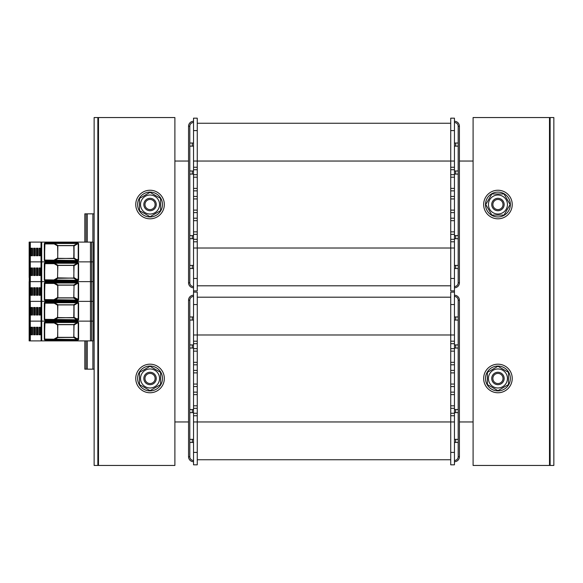 <?xml version="1.0" encoding="UTF-8"?>
<svg xmlns="http://www.w3.org/2000/svg" width="583" height="583" viewBox="0 0 583 583"><rect width="100%" height="100%" fill="white"/><g stroke="black" fill="none" stroke-linecap="round" stroke-linejoin="round"><path stroke-width="0.87" d="M454.449 161.039L450.725 161.039L450.725 118.174L454.449 118.174L454.449 292.119L450.725 292.119L450.725 421.961L454.449 421.961L454.449 292.119M193.527 452.401L197.258 452.401L197.258 464.826L193.527 464.826L193.527 118.174L197.258 118.174L197.258 248.015L450.725 248.015L450.725 161.039L193.527 161.039M473.09 161.039L459.419 161.039M188.557 161.039L174.893 161.039M174.893 421.961L188.557 421.961L188.557 456.751L188.557 300.194A4.97 4.97 0 0 1 193.527 295.224A4.97 4.97 0 0 0 188.557 300.194L188.557 421.961M459.419 421.961L473.09 421.961M97.857 465.445L94.133 465.445L94.133 117.555L97.857 117.555L97.857 465.445L174.893 465.445L174.893 117.555L97.857 117.555M550.126 117.555L553.85 117.555L553.85 465.445L550.126 465.445L550.126 117.555L473.09 117.555L473.09 465.445L550.126 465.445M150.042 364.186A14.291 14.291 0 0 1 162.417 385.618A14.291 14.291 0 0 1 137.668 385.618A14.291 14.291 0 0 1 150.042 364.186M497.94 190.24A14.291 14.291 0 0 1 510.314 211.673A14.291 14.291 0 0 1 485.566 211.673A14.291 14.291 0 0 1 497.94 190.24M150.042 190.24A14.291 14.291 0 0 1 162.417 211.673A14.291 14.291 0 0 1 137.668 211.673A14.291 14.291 0 0 1 150.042 190.24M497.94 364.186A14.291 14.291 0 0 1 510.314 385.618A14.291 14.291 0 0 1 485.566 385.618A14.291 14.291 0 0 1 497.94 364.186M150.042 216.949A12.425 12.425 0 0 1 139.286 198.315A12.425 12.425 0 0 1 160.806 198.315A12.425 12.425 0 0 1 150.042 216.949M150.042 390.901A12.425 12.425 0 0 1 139.286 372.26A12.425 12.425 0 0 1 160.806 372.26A12.425 12.425 0 0 1 150.042 390.901M497.94 216.949A12.425 12.425 0 0 1 487.177 198.315A12.425 12.425 0 0 1 508.697 198.315A12.425 12.425 0 0 1 497.94 216.949M497.94 390.901A12.425 12.425 0 0 1 487.177 372.26A12.425 12.425 0 0 1 508.697 372.26A12.425 12.425 0 0 1 497.94 390.901M150.042 209.596A5.072 5.072 0 0 1 145.655 201.995A5.072 5.072 0 0 1 154.437 201.995A5.072 5.072 0 0 1 150.042 209.596M150.042 210.74A6.209 6.209 0 0 0 156.259 204.524A6.209 6.209 0 0 0 150.042 198.315A6.209 6.209 0 0 0 143.833 204.524A6.209 6.209 0 0 0 150.042 210.74M497.94 209.596A5.072 5.072 0 0 1 493.546 201.995A5.072 5.072 0 0 1 502.327 201.995A5.072 5.072 0 0 1 497.94 209.596M497.94 210.74A6.209 6.209 0 0 0 504.149 204.524A6.209 6.209 0 0 0 497.94 198.315A6.209 6.209 0 0 0 491.724 204.524A6.209 6.209 0 0 0 497.94 210.74M150.042 383.541A5.072 5.072 0 0 1 145.655 375.94A5.072 5.072 0 0 1 154.437 375.94A5.072 5.072 0 0 1 150.042 383.541M150.042 384.685A6.209 6.209 0 0 0 156.259 378.476A6.209 6.209 0 0 0 150.042 372.26A6.209 6.209 0 0 0 143.833 378.476A6.209 6.209 0 0 0 150.042 384.685M497.94 383.541A5.072 5.072 0 0 1 493.546 375.94A5.072 5.072 0 0 1 502.327 375.94A5.072 5.072 0 0 1 497.94 383.541M497.94 384.685A6.209 6.209 0 0 0 504.149 378.476A6.209 6.209 0 0 0 497.94 372.26A6.209 6.209 0 0 0 491.724 378.476A6.209 6.209 0 0 0 497.94 384.685M507.443 204.524A9.503 9.503 0 0 0 493.189 196.296A9.503 9.503 0 0 0 493.189 212.759A9.503 9.503 0 0 0 507.443 204.524M491.841 193.964L504.033 193.964L510.132 204.524L504.033 215.091L491.841 215.091L485.741 204.524L491.841 193.964M150.042 387.979A9.503 9.503 0 0 0 158.277 373.718A9.503 9.503 0 0 0 141.815 373.718A9.503 9.503 0 0 0 150.042 387.979M160.602 372.377L160.602 384.569L150.042 390.668L139.483 384.569L139.483 372.377L150.042 366.277L160.602 372.377M497.94 387.979A9.503 9.503 0 0 0 506.168 373.718A9.503 9.503 0 0 0 489.705 373.718A9.503 9.503 0 0 0 497.94 387.979M508.5 372.377L508.5 384.569L497.94 390.668L487.381 384.569L487.381 372.377L497.94 366.277L508.5 372.377M150.042 214.034A9.503 9.503 0 0 0 158.277 199.772A9.503 9.503 0 0 0 141.815 199.772A9.503 9.503 0 0 0 150.042 214.034M160.602 198.431L160.602 210.623L150.042 216.723L139.483 210.623L139.483 198.431L150.042 192.332L160.602 198.431M197.258 123.253L450.725 123.253L197.258 123.253M197.258 285.801L450.725 285.801L197.258 285.801M193.527 290.881L197.258 290.881L197.258 248.015L193.527 248.015M455.695 268.515L458.18 268.515L458.18 265.411L455.695 265.411L455.695 268.515L454.449 268.515M454.449 265.411L455.695 265.411M455.695 238.695L458.18 238.695L458.18 235.59L455.695 235.59L455.695 238.695L454.449 238.695M454.449 235.59L455.695 235.59M455.695 174.084L458.18 174.084L458.18 170.979L455.695 170.979L455.695 174.084L454.449 174.084M454.449 122.525A3.724 3.724 0 0 1 458.18 126.249L458.18 143.024L455.695 143.024L455.695 146.129L458.18 146.129L458.18 170.979M458.18 143.024L458.18 146.129M454.449 146.129L455.695 146.129M454.449 143.024L455.695 143.024M454.449 170.979L455.695 170.979M458.18 126.249L459.419 126.249A4.97 4.97 0 0 0 454.449 121.279A4.97 4.97 0 0 1 459.419 126.249A4.97 4.97 0 0 0 454.449 121.279A4.97 4.97 0 0 1 459.419 126.249L459.419 282.806A4.97 4.97 0 0 1 454.449 287.776M454.449 290.881L450.725 290.881L450.725 248.015L454.449 248.015M454.449 167.255L450.725 167.255M454.449 177.188L450.725 177.188M454.449 188.375L450.725 188.375M454.449 198.934L450.725 198.934L454.449 198.934M454.449 210.12L450.725 210.12M454.449 220.68L450.725 220.68M454.449 231.859L450.725 231.859M454.449 241.799L450.725 241.799M454.449 118.174L450.725 118.174M192.288 268.515L189.803 268.515L189.803 265.411L192.288 265.411L192.288 268.515L193.527 268.515M193.527 265.411L192.288 265.411M192.288 238.695L189.803 238.695L189.803 235.59L192.288 235.59L192.288 238.695L193.527 238.695M193.527 235.59L192.288 235.59M192.288 174.084L189.803 174.084L189.803 170.979L192.288 170.979L192.288 174.084L193.527 174.084M193.527 122.525A3.724 3.724 0 0 0 189.803 126.249L189.803 143.024L192.288 143.024L192.288 146.129L189.803 146.129L189.803 170.979M189.803 143.024L189.803 146.129M193.527 146.129L192.288 146.129M193.527 143.024L192.288 143.024M193.527 170.979L192.288 170.979M189.803 126.249L188.557 126.249A4.97 4.97 0 0 1 193.527 121.279A4.97 4.97 0 0 0 188.557 126.249L188.557 282.806A4.97 4.97 0 0 0 193.527 287.776M193.527 167.255L197.258 167.255M193.527 177.188L197.258 177.188M193.527 188.375L197.258 188.375M193.527 198.934L197.258 198.934M193.527 210.12L197.258 210.12M193.527 220.68L197.258 220.68M193.527 231.859L197.258 231.859M193.527 241.799L197.258 241.799M193.527 334.985L197.258 334.985L197.258 421.961L450.725 421.961L450.725 464.826L454.449 464.826L454.449 421.961M197.258 297.199L450.725 297.199L197.258 297.199M197.258 459.747L450.725 459.747L197.258 459.747M454.449 334.985L197.258 334.985L197.258 292.119L193.527 292.119M197.258 452.401L197.258 421.961L193.527 421.961M455.695 442.461L458.18 442.461L458.18 439.356L455.695 439.356L455.695 442.461L454.449 442.461M454.449 439.356L455.695 439.356M455.695 412.64L458.18 412.64L458.18 409.536L455.695 409.536L455.695 412.64L454.449 412.64M454.449 409.536L455.695 409.536M455.695 348.036L458.18 348.036L458.18 344.925L455.695 344.925L455.695 348.036L454.449 348.036M454.449 296.47A3.724 3.724 0 0 1 458.18 300.194L458.18 316.97L455.695 316.97L455.695 320.074L458.18 320.074L458.18 344.925M458.18 316.97L458.18 320.074M454.449 320.074L455.695 320.074M454.449 316.97L455.695 316.97M454.449 344.925L455.695 344.925M458.18 300.194L459.419 300.194A4.97 4.97 0 0 0 454.449 295.224A4.97 4.97 0 0 1 459.419 300.194L459.419 456.751A4.97 4.97 0 0 1 454.449 461.721A4.97 4.97 0 0 0 459.419 456.751L458.18 456.751A3.724 3.724 0 0 1 454.449 460.475M454.449 341.201L450.725 341.201M454.449 351.141L450.725 351.141M454.449 362.32L450.725 362.32M454.449 372.88L450.725 372.88M454.449 384.066L450.725 384.066M454.449 394.625L450.725 394.625M454.449 405.812L450.725 405.812M454.449 415.745L450.725 415.745M192.288 442.461L189.803 442.461L189.803 439.356L192.288 439.356L192.288 442.461L193.527 442.461M193.527 439.356L192.288 439.356M192.288 412.64L189.803 412.64L189.803 409.536L192.288 409.536L192.288 412.64L193.527 412.64M193.527 409.536L192.288 409.536M192.288 348.036L189.803 348.036L189.803 344.925L192.288 344.925L192.288 348.036L193.527 348.036M193.527 296.47A3.724 3.724 0 0 0 189.803 300.194L189.803 316.97L192.288 316.97L192.288 320.074L189.803 320.074L189.803 344.925M189.803 316.97L189.803 320.074M193.527 320.074L192.288 320.074M193.527 316.97L192.288 316.97M193.527 344.925L192.288 344.925M193.527 461.721A4.97 4.97 0 0 1 188.557 456.751L189.803 456.751A3.724 3.724 0 0 0 193.527 460.475M193.527 341.201L197.258 341.201M193.527 351.141L197.258 351.141M193.527 362.32L197.258 362.32M193.527 372.88L197.258 372.88M193.527 384.066L197.258 384.066M193.527 394.625L197.258 394.625M193.527 405.812L197.258 405.812M193.527 415.745L197.258 415.745M94.133 213.844L84.812 213.844L84.812 242.113M84.812 340.887L84.812 369.156L86.058 369.156L86.058 340.887M86.058 213.844L86.058 242.113M94.133 369.156L86.058 369.156M32.51 334.336L30.928 334.766L30.928 327.252L32.51 327.252L32.51 334.766L30.928 334.766M30.928 327.252L31.89 327.69L31.89 334.336M32.065 327.69L32.065 334.336M39.097 334.766L39.097 327.252L40.679 327.252L40.679 334.766L39.097 334.766L40.059 334.336L40.059 327.69L40.679 327.69M36.372 334.766L37.953 334.766L37.953 327.252L36.372 327.252L36.372 334.766L37.953 334.336M33.646 334.766L35.228 334.766L35.228 327.252L33.646 327.252L33.646 334.766L35.228 334.336M30.309 242.113L30.309 261.869L90.452 261.869L30.309 261.869L30.134 301.375L90.452 301.375L30.309 301.375L30.309 321.131L90.452 321.131L30.309 321.131L30.309 340.887L93.134 340.887L93.134 321.131L90.452 321.131L93.134 321.131L93.134 301.375L90.452 301.375L93.134 301.375L93.134 281.625L91.677 281.625L93.134 281.625L93.134 261.869L90.452 261.869L93.134 261.869L93.134 242.113L29.15 242.113L29.15 246.361M40.679 334.336L40.059 334.336M36.372 327.252L37.341 327.69L37.341 334.336M41.116 340.887L41.007 281.625L41.728 281.625L30.309 281.625L41.007 281.625L41.007 242.113L41.116 340.887M29.15 325.431L29.15 321.131L30.309 321.131L29.15 321.131L29.15 340.887L29.15 336.384L29.15 340.887L29.15 336.916L29.15 340.887L30.309 340.887M33.646 327.252L34.616 327.69L34.616 334.336M31.89 327.69L32.51 327.69M39.097 327.252L40.059 327.69M40.242 327.69L40.242 334.336M37.341 327.69L37.953 327.69M34.616 327.69L35.228 327.69M37.516 327.69L37.516 334.336M29.15 336.799L29.15 335.05M29.15 336.916L29.15 336.413M29.15 326.976L29.15 325.576M54.438 339.707L57.848 337.557L57.542 337.112L54.124 339.087L54.438 339.707L45.846 339.707L77.167 339.707A0.619 0.619 0 0 0 77.794 339.087A0.619 0.619 0 0 0 77.167 338.468A0.619 0.619 0 0 0 76.548 339.087A0.619 0.619 0 0 0 77.167 339.707L45.846 339.707L45.846 340.078L44.76 339.918L44.76 339.393A0.619 0.619 0 0 1 44.68 339.087L76.73 339.525M34.791 327.69L34.791 334.336M29.15 325.11L29.15 321.131L29.15 325.11M44.913 339.619L77.605 339.707A0.619 0.619 0 0 0 78.231 339.087L78.231 322.938A0.619 0.619 0 0 0 77.605 322.312L45.299 322.297L44.658 322.938L44.68 339.087L44.308 339.087A0.991 0.991 0 0 0 44.76 339.918M44.308 339.087L44.308 322.938A0.991 0.991 0 0 1 45.299 321.94L77.605 321.94A0.991 0.991 0 0 1 78.603 322.938L77.605 322.312A0.619 0.619 0 0 1 78.107 322.574L77.721 322.326M45.299 340.078L77.605 340.078L78.603 339.087A0.991 0.991 0 0 1 77.605 340.078A0.991 0.991 0 0 0 78.603 339.087L78.603 322.938A0.991 0.991 0 0 0 77.605 321.94L77.605 322.312M44.658 331.013L44.927 322.938L44.308 322.938M54.438 322.312L54.124 322.938L54.438 322.312L45.846 322.312L44.927 322.938M77.845 322.363L73.757 324.469L74.012 325.008L78.107 322.574M57.593 325.008L57.724 331.013L57.593 325.008L57.994 324.563L54.438 322.494L77.175 322.494M74.063 324.906L73.757 337.557L76.555 339.168M57.848 337.557L73.261 337.346A0.619 0.619 0 0 0 73.881 336.726L76.73 338.65M74.012 325.008L73.881 331.013L73.881 325.292A0.619 0.619 0 0 0 73.261 324.673L57.994 324.563L73.618 324.563L74.012 325.008M74.012 337.018L73.618 337.455L57.994 337.455L57.593 337.018L57.724 331.013L57.724 336.726A0.619 0.619 0 0 0 58.351 337.346L73.261 337.346A0.619 0.619 90 0 0 73.881 336.726L73.881 331.013L73.881 336.726A0.619 0.619 0 0 1 73.261 337.346L73.757 337.557M57.593 337.018L57.848 324.469M58.344 337.346L58.351 337.346A0.619 0.619 -90 0 1 57.724 336.726L57.724 336.726A0.619 0.619 -90 0 0 58.344 337.346M73.261 324.673A0.619 0.619 90 0 1 73.881 325.292L73.881 325.292A0.619 0.619 90 0 0 73.261 324.673L58.344 324.673A0.619 0.619 0 0 0 57.724 325.292L57.724 331.013M58.351 324.673L58.351 324.673A0.619 0.619 -90 0 0 57.724 325.292L57.724 325.292M32.51 314.58L30.928 315.017L30.928 307.496L32.51 307.496L32.51 315.017L30.928 315.017M30.928 307.496L31.89 307.933L31.89 314.58M32.065 307.933L32.065 314.58M39.097 315.017L39.097 307.496L40.679 307.496L40.679 315.017L39.097 315.017L40.059 314.58L40.059 307.933L40.679 307.933M36.372 315.017L37.953 315.017L37.953 307.496L36.372 307.496L36.372 315.017L37.953 314.58M33.646 315.017L35.228 315.017L35.228 307.496L33.646 307.496L33.646 315.017L35.228 314.58M40.679 314.58L40.059 314.58M36.372 307.496L37.341 307.933L37.341 314.58M33.646 307.496L34.616 307.933L34.616 314.58M31.89 307.933L32.51 307.933M39.097 307.496L40.059 307.933M40.242 307.933L40.242 314.58M37.341 307.933L37.953 307.933M29.15 321.131L29.15 301.375L30.134 301.375L29.15 301.375L29.15 305.63M34.616 307.933L35.228 307.933M37.516 307.933L37.516 314.58M29.15 317.159L29.15 316.656M29.15 315.294L29.15 317.043M29.15 305.827L29.15 307.219M54.438 319.95L57.848 317.801L57.542 317.356L54.124 319.331L54.438 319.95L45.846 319.95L77.167 319.95A0.619 0.619 0 0 0 77.794 319.331A0.619 0.619 0 0 0 77.167 318.712A0.619 0.619 0 0 0 76.548 319.331A0.619 0.619 0 0 0 77.167 319.95L45.846 319.95L45.846 320.322L44.76 320.169L44.76 319.637A0.619 0.619 0 0 1 44.68 319.331L76.73 319.768M34.791 307.933L34.791 314.58M29.15 305.354L29.15 301.375L29.15 305.354M44.913 319.863L77.605 319.95A0.619 0.619 0 0 0 78.231 319.331L78.231 303.182A0.619 0.619 0 0 0 77.605 302.555L45.299 302.541L44.658 303.182L44.68 319.331L44.308 319.331A0.991 0.991 0 0 0 44.76 320.169M78.231 311.256L78.231 303.182L77.605 302.555A0.619 0.619 0 0 1 78.107 302.817L77.721 302.57M45.299 320.322L77.605 320.322L78.603 319.331A0.991 0.991 0 0 1 77.605 320.322A0.991 0.991 0 0 0 78.603 319.331L78.603 303.182A0.991 0.991 0 0 0 77.605 302.183A0.991 0.991 0 0 1 78.603 303.182L78.231 303.182M44.658 311.256L44.927 303.182L44.308 303.182L44.308 319.331M54.438 302.555L54.124 303.182L54.438 302.555L45.846 302.555L44.927 303.182M77.845 302.606L73.757 304.712L74.012 305.252L78.107 302.817M57.848 317.801L73.261 317.589A0.619 0.619 0 0 0 73.881 316.97L73.881 311.256L73.757 317.801L76.555 319.418M57.593 305.252L57.724 311.256L57.593 305.252L57.994 304.807L54.438 302.737L77.175 302.737M73.757 304.712L73.881 305.543A0.619 0.619 0 0 0 73.261 304.916L58.344 304.916A0.619 0.619 0 0 0 57.724 305.543L57.724 311.256M73.881 311.256L73.881 305.543A0.619 0.619 90 0 0 73.261 304.916L58.351 304.916A0.619 0.619 -90 0 0 57.724 305.543L57.724 305.543M74.012 317.261L73.618 317.699L57.994 317.699L57.724 316.97A0.619 0.619 0 0 0 58.351 317.589L73.757 317.801M57.593 317.261L57.848 304.712M58.344 317.589L58.351 317.589A0.619 0.619 -90 0 1 57.724 316.97L57.724 316.97A0.619 0.619 -90 0 0 58.344 317.589M73.261 304.916L73.261 304.916A0.619 0.619 90 0 1 73.881 305.543M32.51 275.067L30.928 275.504L30.928 267.983L32.51 267.983L32.51 275.504L30.928 275.504M30.928 267.983L31.89 268.42L31.89 275.067M32.065 268.42L32.065 275.067M39.097 275.504L39.097 267.983L40.679 267.983L40.679 275.504L39.097 275.504L40.059 275.067L40.059 268.42L40.679 268.42M36.372 275.504L37.953 275.504L37.953 267.983L36.372 267.983L36.372 275.504L37.953 275.067M33.646 275.504L35.228 275.504L35.228 267.983L33.646 267.983L33.646 275.504L35.228 275.067M40.679 275.067L40.059 275.067M36.372 267.983L37.341 268.42L37.341 275.067M90.452 340.887L90.452 281.625L91.677 281.625L41.728 281.625L90.452 281.625L90.452 242.113M30.134 242.113L30.134 261.869L29.609 261.869L30.309 261.869L30.309 281.625L29.609 281.625L30.134 281.625L30.134 340.887M29.259 242.113L29.259 340.887M33.646 267.983L34.616 268.42L34.616 275.067M31.89 268.42L32.51 268.42M39.097 267.983L40.059 268.42M40.242 268.42L40.242 275.067M37.341 268.42L37.953 268.42M34.616 268.42L35.228 268.42M37.516 268.42L37.516 275.067M29.15 277.122L29.15 246.558M29.15 277.537L29.15 266.314M29.15 266.169L29.15 257.365M54.438 280.445L57.848 278.288L57.542 277.851L54.124 279.818L54.438 280.445L45.846 280.445L77.167 280.445A0.619 0.619 0 0 0 77.794 279.818A0.619 0.619 0 0 0 77.167 279.199A0.619 0.619 0 0 0 76.548 279.818A0.619 0.619 0 0 0 77.167 280.445L45.846 280.445L45.846 280.817L44.76 280.656L44.76 280.131A0.619 0.619 0 0 1 44.68 279.818L76.73 280.263M34.791 268.42L34.791 275.067M44.913 280.35L77.605 280.445A0.619 0.619 0 0 0 78.231 279.818L78.231 263.669A0.619 0.619 0 0 0 77.605 263.05L45.299 263.028L44.658 263.669L44.68 279.818L44.308 279.818A0.991 0.991 0 0 0 44.76 280.656M44.308 279.818L44.308 263.669A0.991 0.991 0 0 1 45.299 262.678L77.605 262.678A0.991 0.991 0 0 1 78.603 263.669L78.603 279.818A0.991 0.991 0 0 1 77.605 280.817L78.231 279.818L78.231 263.669L77.605 263.05A0.619 0.619 0 0 1 78.107 263.305L77.721 263.057M44.658 271.744L44.927 263.669L44.308 263.669M54.438 263.05L54.124 263.669L54.438 263.05L45.846 263.05L44.927 263.669M77.845 263.093L73.757 265.199L74.012 265.739L78.107 263.305M57.593 265.739L57.724 271.744L57.593 265.739L57.994 265.301L54.438 263.232L77.175 263.232M74.063 265.644L73.757 278.288L76.555 279.906M57.848 278.288L73.261 278.084A0.619 0.619 0 0 0 73.881 277.457L76.73 279.388M73.757 265.199L73.881 271.744L73.881 266.03A0.619 0.619 0 0 0 73.261 265.411L58.344 265.411A0.619 0.619 0 0 0 57.724 266.03L57.724 271.744M73.881 277.457L73.881 271.744L73.881 277.457A0.619 0.619 90 0 1 73.261 278.084L73.757 278.288M74.012 277.748L73.618 278.193L57.542 277.851L57.848 265.199M57.593 277.748L57.724 277.457A0.619 0.619 0 0 0 58.351 278.084L58.351 278.084A0.619 0.619 -90 0 1 57.724 277.457L57.724 277.457A0.619 0.619 -90 0 0 58.344 278.084L73.261 278.084M73.618 265.301L57.994 265.301M73.261 265.411A0.619 0.619 90 0 1 73.881 266.03L73.881 266.03A0.619 0.619 90 0 0 73.261 265.411L58.351 265.411A0.619 0.619 -90 0 0 57.724 266.03L57.724 266.03M32.51 255.31L30.928 255.748L30.928 248.234L32.51 248.234L32.51 255.748L30.928 255.748M30.928 248.234L31.89 248.664L31.89 255.31M32.065 248.664L32.065 255.31M39.097 255.748L39.097 248.234L40.679 248.234L40.679 255.748L39.097 255.748L40.059 255.31L40.059 248.664L40.679 248.664M36.372 255.748L37.953 255.748L37.953 248.234L36.372 248.234L36.372 255.748L37.953 255.31M33.646 255.748L35.228 255.748L35.228 248.234L33.646 248.234L33.646 255.748L35.228 255.31M40.679 255.31L40.059 255.31M36.372 248.234L37.341 248.664L37.341 255.31M33.646 248.234L34.616 248.664L34.616 255.31M31.89 248.664L32.51 248.664M39.097 248.234L40.059 248.664M40.242 248.664L40.242 255.31M37.341 248.664L37.953 248.664M34.616 248.664L35.228 248.664M37.516 248.664L37.516 255.31M29.15 257.781L29.15 256.024L29.15 257.781M29.15 256.024L29.15 247.95M54.438 260.688L57.848 258.531L57.542 258.094L54.124 260.062L54.438 260.688L45.846 260.688L77.167 260.688A0.619 0.619 0 0 0 77.794 260.062A0.619 0.619 0 0 0 77.167 259.442A0.619 0.619 0 0 0 76.548 260.062A0.619 0.619 0 0 0 77.167 260.688L45.846 260.688L45.846 261.06L44.76 260.9L44.76 260.375A0.619 0.619 0 0 1 44.68 260.062L76.73 260.506M34.791 248.664L34.791 255.31M44.913 260.594L77.605 260.688A0.619 0.619 0 0 0 78.231 260.062L78.231 243.913A0.619 0.619 0 0 0 77.605 243.293L45.299 243.271L44.658 243.913L44.68 260.062L44.308 260.062A0.991 0.991 0 0 0 44.76 260.9M44.308 260.062L44.308 243.913A0.991 0.991 0 0 1 45.299 242.922L77.605 242.922A0.991 0.991 0 0 1 78.603 243.913L78.603 260.062A0.991 0.991 0 0 1 77.605 261.06L78.231 260.062L78.231 243.913L77.605 243.293A0.619 0.619 0 0 1 78.107 243.548L77.721 243.3M44.658 251.987L44.927 243.913L44.308 243.913M54.438 243.293L54.124 243.913L54.438 243.293L45.846 243.293L44.927 243.913M77.845 243.337L73.757 245.443L74.012 245.982L78.107 243.548M57.848 258.531L73.261 258.327A0.619 0.619 0 0 0 73.881 257.708L73.881 251.987L73.757 258.531L76.555 260.149M57.593 245.982L57.724 251.987L57.593 245.982L57.994 245.545L54.438 243.475L77.175 243.475M73.757 245.443L73.881 251.987L73.881 246.274A0.619 0.619 0 0 0 73.261 245.654L58.344 245.654A0.619 0.619 0 0 0 57.724 246.274L57.724 257.708A0.619 0.619 0 0 0 58.351 258.327L58.351 258.327A0.619 0.619 0 0 1 57.724 257.708L57.724 257.708A0.619 0.619 -90 0 0 58.344 258.327A0.619 0.619 -90 0 1 57.724 257.708L57.848 245.443M58.351 258.327L73.757 258.531M57.593 257.992L57.994 258.437L73.618 258.437L74.012 257.992M73.261 258.327A0.619 0.619 90 0 0 73.881 257.708L73.881 251.987M73.618 245.545L57.994 245.545M73.261 245.654A0.619 0.619 90 0 1 73.881 246.274L73.881 246.274A0.619 0.619 90 0 0 73.261 245.654L58.351 245.654A0.619 0.619 -90 0 0 57.724 246.274L57.724 246.274M39.097 295.26L40.679 295.26L40.679 287.74L39.097 287.74L39.097 295.26L40.059 294.823L40.059 288.177L40.679 288.177M30.928 295.26L32.51 295.26L32.51 287.74L30.928 287.74L30.928 295.26L31.89 294.823L31.89 288.177L32.51 288.177M33.646 295.26L35.228 295.26L35.228 287.74L33.646 287.74L33.646 295.26L35.228 294.823M36.372 295.26L37.953 295.26L37.953 287.74L36.372 287.74L36.372 295.26L37.953 294.823M29.15 301.375L29.15 285.874M29.15 285.597L29.15 281.625L29.15 285.597M29.15 281.625L29.15 286.042M29.15 286.071L29.15 287.463L29.15 286.071M29.15 295.537L29.15 287.463M29.15 297.403L29.15 296.9M54.438 300.194L57.994 297.949L57.593 297.505L54.124 299.575L54.438 300.194L45.846 300.194L77.167 300.194A0.619 0.619 0 0 0 77.794 299.575A0.619 0.619 0 0 0 77.167 298.955A0.619 0.619 0 0 0 76.548 299.575A0.619 0.619 0 0 0 77.167 300.194L45.846 300.194L45.846 300.573L44.76 300.413L44.76 299.881A0.619 0.619 0 0 1 44.68 299.575L77.364 300.063M44.913 300.107L77.605 300.194A0.619 0.619 0 0 0 78.231 299.575L78.231 283.425A0.619 0.619 0 0 0 77.605 282.806L45.299 282.784L44.308 283.425L44.308 299.575A0.991 0.991 0 0 0 44.76 300.413M44.308 283.425A0.991 0.991 0 0 1 45.299 282.427L44.658 283.425L44.68 299.575L44.308 299.575M39.097 287.74L40.059 288.177M36.372 287.74L37.953 288.177M37.341 294.823L37.341 288.177M33.646 287.74L35.228 288.177M30.928 287.74L31.89 288.177M34.616 294.823L34.616 288.177M78.086 283.025L77.605 282.806A0.619 0.619 0 0 1 78.107 283.061L77.721 282.813M40.679 294.823L40.059 294.823M32.51 294.823L31.89 294.823M45.299 282.427L77.605 282.427A0.991 0.991 0 0 1 78.603 283.425L78.086 283.032M54.438 282.806L54.124 283.425L54.438 282.806L45.846 282.806L44.993 283.374M44.658 291.5L44.927 283.425M40.242 294.823L40.242 288.177M37.516 294.823L37.516 288.177M32.065 294.823L32.065 288.177M34.791 294.823L34.791 288.177M78.231 291.5L78.231 299.575L78.603 299.575A0.991 0.991 0 0 1 77.605 300.573A0.991 0.991 0 0 0 78.603 299.575L78.603 283.425A0.991 0.991 0 0 0 77.605 282.427L77.605 282.806M45.299 300.573L77.605 300.573L78.231 299.575L73.881 297.213L73.881 291.5M77.845 282.85L73.757 284.956L74.012 285.495L78.107 283.061M77.175 300.194L77.481 299.575L77.175 300.194M73.757 284.956L73.881 285.787A0.619 0.619 0 0 0 73.261 285.16L58.344 285.16L54.438 282.988L77.175 282.988M57.848 298.044L57.848 284.956M57.593 297.505L57.724 297.213A0.619 0.619 0 0 0 58.351 297.84L73.261 297.84L77.175 300.012M73.261 285.16A0.619 0.619 90 0 1 73.881 285.787L73.881 285.787A0.619 0.619 90 0 0 73.261 285.16L58.344 285.16A0.619 0.619 0 0 0 57.724 285.787L57.724 297.213A0.619 0.619 -90 0 0 58.344 297.84L58.351 297.84A0.619 0.619 -90 0 1 57.724 297.213M74.063 285.393L73.757 298.044M73.618 285.051L57.994 285.051L57.593 285.495M73.261 297.84A0.619 0.619 90 0 0 73.881 297.213L73.881 297.213A0.619 0.619 0 0 1 73.261 297.84L57.994 297.949L73.618 297.949L74.012 297.505M58.351 285.16L58.351 285.16A0.619 0.619 -90 0 0 57.724 285.787L57.724 285.787M98.483 117.555L98.483 465.445M549.499 465.445L549.499 117.555M458.18 268.515L458.18 282.806A3.724 3.724 0 0 1 454.449 286.53M458.18 238.695L458.18 265.411M458.18 174.084L458.18 235.59M458.18 282.806L459.419 282.806M454.449 278.455L450.725 278.455M454.449 130.599L450.725 130.599M454.449 169.733L450.725 169.733M454.449 174.703L450.725 174.703M454.449 190.86L450.725 190.86M454.449 196.449L450.725 196.449M454.449 212.606L450.725 212.606M454.449 218.195L450.725 218.195M454.449 234.344L450.725 234.344M454.449 239.314L450.725 239.314M189.803 268.515L189.803 282.806A3.724 3.724 0 0 0 193.527 286.53M189.803 238.695L189.803 265.411M189.803 174.084L189.803 235.59M189.803 282.806L188.557 282.806M193.527 278.455L197.258 278.455M193.527 130.599L197.258 130.599M193.527 169.733L197.258 169.733M193.527 174.703L197.258 174.703M193.527 190.86L197.258 190.86M193.527 196.449L197.258 196.449M193.527 212.606L197.258 212.606M193.527 218.195L197.258 218.195M193.527 234.344L197.258 234.344M193.527 239.314L197.258 239.314M458.18 442.461L458.18 456.751M458.18 412.64L458.18 439.356M458.18 348.036L458.18 409.536M454.449 452.401L450.725 452.401M454.449 304.545L450.725 304.545M454.449 343.686L450.725 343.686M454.449 348.656L450.725 348.656M454.449 364.805L450.725 364.805M454.449 370.394L450.725 370.394M454.449 386.551L450.725 386.551M454.449 392.14L450.725 392.14M454.449 408.297L450.725 408.297M454.449 413.267L450.725 413.267M189.803 442.461L189.803 456.751M189.803 412.64L189.803 439.356M189.803 348.036L189.803 409.536M189.803 300.194L188.557 300.194M193.527 304.545L197.258 304.545M193.527 343.686L197.258 343.686M193.527 348.656L197.258 348.656M193.527 364.805L197.258 364.805M193.527 370.394L197.258 370.394M193.527 386.551L197.258 386.551M193.527 392.14L197.258 392.14M193.527 408.297L197.258 408.297M193.527 413.267L197.258 413.267M87.297 213.844L87.297 242.113M87.297 340.887L87.297 369.156M92.886 213.844L92.886 242.113M92.886 340.887L92.886 369.156M32.378 334.336L32.378 327.69M29.609 340.887L29.609 242.113M41.466 340.887L41.466 242.113M41.728 242.113L41.728 340.887M91.677 242.113L91.677 340.887M40.548 334.336L40.548 327.69M37.822 334.336L37.822 327.69M45.846 339.707L77.605 339.707M35.097 334.336L35.097 327.69M45.299 321.94L44.993 322.887M77.794 339.087L78.231 339.087M57.542 324.906L54.124 322.938L45.532 322.938M32.378 314.58L32.378 307.933M40.548 314.58L40.548 307.933M77.605 302.555L77.605 302.183L45.299 302.183A0.991 0.991 0 0 0 44.308 303.182M37.822 314.58L37.822 307.933M45.846 319.95L77.605 319.95M35.097 314.58L35.097 307.933M45.299 302.183L44.993 303.131M77.794 319.331L78.231 319.331M74.063 305.149L74.063 317.356L76.73 318.894M57.542 305.149L54.124 303.182L45.532 303.182M73.881 316.97L73.881 316.97A0.619 0.619 90 0 1 73.261 317.589M57.994 304.807L73.618 304.807M32.378 275.067L32.378 268.42M45.299 280.817L77.605 280.817A0.991 0.991 0 0 0 78.603 279.818L77.794 279.818M40.548 275.067L40.548 268.42M78.231 263.669L78.603 263.669A0.991 0.991 0 0 0 77.605 262.678L77.605 263.05M37.822 275.067L37.822 268.42M45.846 280.445L77.605 280.445M35.097 275.067L35.097 268.42M45.299 262.678L44.993 263.618M57.542 265.644L54.124 263.669L45.532 263.669M32.378 255.31L32.378 248.664M45.299 261.06L77.605 261.06A0.991 0.991 0 0 0 78.603 260.062L77.794 260.062M40.548 255.31L40.548 248.664M78.231 243.913L78.603 243.913A0.991 0.991 0 0 0 77.605 242.922L77.605 243.293M37.822 255.31L37.822 248.664M45.846 260.688L77.605 260.688M35.097 255.31L35.097 248.664M45.299 242.922L44.993 243.862M74.063 245.888L74.063 258.094L76.73 259.632M57.542 245.888L54.124 243.913L45.532 243.913M45.846 300.194L77.605 300.194M57.542 285.393L54.124 283.425L45.532 283.425M40.548 294.823L40.548 288.177M37.822 294.823L37.822 288.177M35.097 294.823L35.097 288.177M32.378 294.823L32.378 288.177"/></g></svg>
